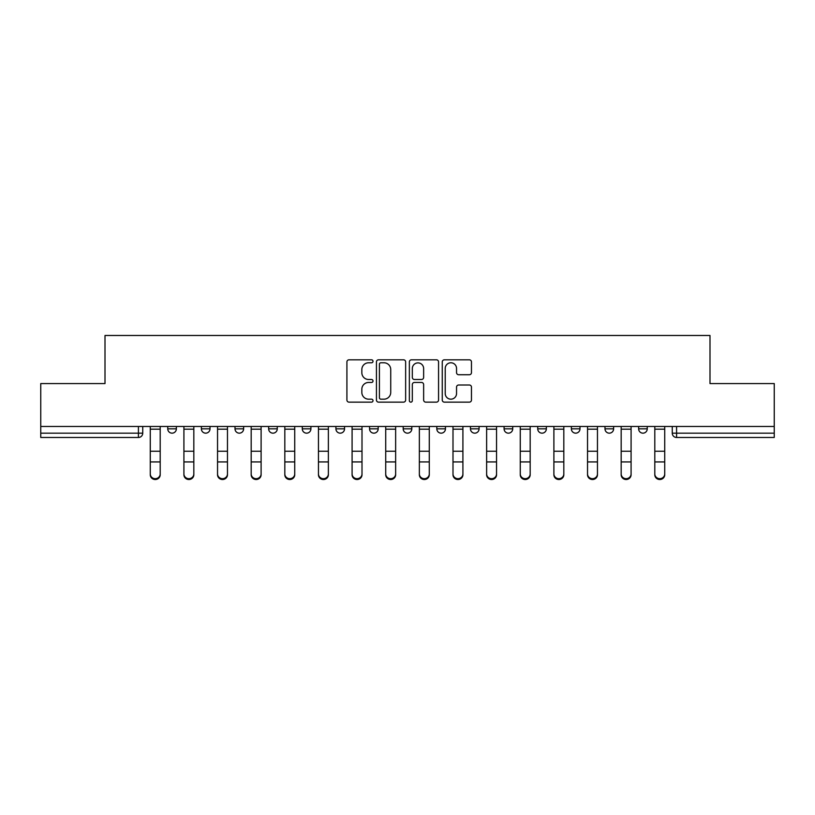 <?xml version="1.0" encoding="UTF-8"?>
<svg xmlns="http://www.w3.org/2000/svg" width="815" height="815" viewBox="0 0 815 815"><rect width="100%" height="100%" fill="white"/><g stroke="black" fill="none" stroke-linecap="round" stroke-linejoin="round"><path stroke-width="1.22" d="M373.005 361.3A1.477 1.477 0 0 0 371.518 359.812L349.034 359.812A2.119 2.119 0 0 0 346.915 361.931L346.915 400.022A2.119 2.119 0 0 0 349.034 402.141L371.518 402.141A1.477 1.477 0 0 0 373.005 400.664A1.477 1.477 0 0 0 371.518 399.177L368.614 399.177A6.775 6.775 0 0 1 361.84 392.412L361.84 389.234A6.775 6.775 0 0 1 368.614 382.459L371.518 382.459A1.477 1.477 0 0 0 373.005 380.982A1.477 1.477 0 0 0 371.518 379.495L368.614 379.495A6.775 6.775 0 0 1 361.84 372.73L361.84 369.552A6.775 6.775 0 0 1 368.614 362.777L371.518 362.777A1.477 1.477 0 0 0 373.005 361.3M537.727 426.469L537.727 428.843L546.356 428.843A4.309 4.309 0 0 1 542.036 433.162A4.309 4.309 0 0 1 537.727 428.843L537.727 426.469M436.82 426.469L436.82 428.843L445.448 428.843A4.309 4.309 0 0 1 441.139 433.162A4.309 4.309 0 0 1 436.82 428.843L436.82 426.469M369.552 426.469L369.552 428.843L378.18 428.843A4.309 4.309 0 0 1 373.861 433.162A4.309 4.309 0 0 1 369.552 428.843L369.552 426.469M335.923 426.469L335.923 428.843L344.541 428.843A4.309 4.309 0 0 1 340.232 433.162A4.309 4.309 0 0 1 335.923 428.843L335.923 426.469M268.644 426.469L268.644 428.843L277.273 428.843A4.309 4.309 0 0 1 272.964 433.162A4.309 4.309 0 0 1 268.644 428.843L268.644 426.469M469.348 374.737A2.119 2.119 0 0 0 471.467 372.618L471.467 361.931A2.119 2.119 0 0 0 469.348 359.812L444.379 359.812A2.119 2.119 0 0 0 442.26 361.931L442.26 400.022A2.119 2.119 0 0 0 444.379 402.141L469.348 402.141A2.119 2.119 0 0 0 471.467 400.022L471.467 387.115A2.119 2.119 0 0 0 469.348 385.006L458.662 385.006A2.119 2.119 0 0 0 456.543 387.115L456.543 393.523A5.664 5.664 0 0 1 450.889 399.177A5.664 5.664 0 0 1 445.224 393.523L445.224 368.441A5.664 5.664 0 0 1 450.889 362.777A5.664 5.664 0 0 1 456.543 368.441L456.543 372.618A2.119 2.119 0 0 0 458.662 374.737L469.348 374.737M40.75 426.469L40.75 383.57L105.003 383.57L105.003 335.485L709.997 335.485L709.997 383.57L774.25 383.57L774.25 426.469L40.75 426.469L40.75 433.162L142.737 433.162L142.737 426.469L142.737 433.162A4.309 4.309 0 0 1 138.418 437.472L40.75 437.472L40.75 433.162M405.646 361.931A2.119 2.119 0 0 0 403.527 359.812L378.557 359.812A2.119 2.119 0 0 0 376.438 361.931L376.438 400.022A2.119 2.119 0 0 0 378.557 402.141L403.527 402.141A2.119 2.119 0 0 0 405.646 400.022L405.646 361.931M411.473 359.812L436.443 359.812A2.119 2.119 0 0 1 438.562 361.931L438.562 400.022A2.119 2.119 0 0 1 436.443 402.141L425.756 402.141A2.119 2.119 0 0 1 423.637 400.022L423.637 384.578A2.119 2.119 0 0 0 421.518 382.459L414.428 382.459A2.119 2.119 0 0 0 412.319 384.578L412.319 400.664A1.477 1.477 0 0 1 410.831 402.141A1.477 1.477 0 0 1 409.354 400.664L409.354 361.931A2.119 2.119 0 0 1 411.473 359.812M672.263 426.469L672.263 433.162L774.25 433.162L774.25 437.472L676.582 437.472A4.309 4.309 0 0 1 672.263 433.162M774.25 426.469L774.25 433.162M647.253 426.469L647.253 428.843A4.309 4.309 0 0 1 642.943 433.162A4.309 4.309 0 0 1 638.634 428.843L647.253 428.843M638.634 426.469L638.634 428.843M613.624 426.469L613.624 428.843A4.309 4.309 0 0 1 609.314 433.162A4.309 4.309 0 0 1 604.995 428.843A4.309 4.309 0 0 0 609.314 433.162M604.995 426.469L604.995 428.843L613.624 428.843M579.985 426.469L579.985 428.843A4.309 4.309 0 0 1 575.675 433.162A4.309 4.309 0 0 1 571.366 428.843A4.309 4.309 0 0 0 575.675 433.162M571.366 426.469L571.366 428.843L579.985 428.843M546.356 426.469L546.356 428.843A4.309 4.309 0 0 1 542.036 433.162M512.716 426.469L512.716 428.843A4.309 4.309 0 0 1 508.407 433.162A4.309 4.309 0 0 1 504.088 428.843L512.716 428.843M504.088 426.469L504.088 428.843M479.077 426.469L479.077 428.843A4.309 4.309 0 0 1 474.768 433.162A4.309 4.309 0 0 1 470.459 428.843L479.077 428.843L479.077 426.469M470.459 426.469L470.459 428.843M445.448 426.469L445.448 428.843M411.809 426.469L411.809 428.843A4.309 4.309 0 0 1 407.5 433.162A4.309 4.309 0 0 1 403.191 428.843L411.809 428.843L411.809 426.469M403.191 426.469L403.191 428.843M378.18 426.469L378.18 428.843L378.18 426.469M344.541 428.843L344.541 426.469L344.541 428.843A4.309 4.309 0 0 1 340.232 433.162M310.912 426.469L310.912 428.843A4.309 4.309 0 0 1 306.593 433.162A4.309 4.309 0 0 1 302.284 428.843A4.309 4.309 0 0 0 306.593 433.162A4.309 4.309 0 0 0 310.912 428.843L310.912 426.469M302.284 426.469L302.284 428.843L310.912 428.843M277.273 426.469L277.273 428.843M243.634 426.469L243.634 428.843A4.309 4.309 0 0 1 239.325 433.162A4.309 4.309 0 0 1 235.015 428.843A4.309 4.309 0 0 0 239.325 433.162A4.309 4.309 0 0 0 243.634 428.843L235.015 428.843L235.015 426.469M201.376 426.469L201.376 428.843L210.005 428.843L210.005 426.469L210.005 428.843A4.309 4.309 0 0 1 205.686 433.162A4.309 4.309 0 0 1 201.376 428.843A4.309 4.309 0 0 0 205.686 433.162M167.747 426.469L167.747 428.843L176.366 428.843L176.366 426.469L176.366 428.843A4.309 4.309 0 0 1 172.057 433.162A4.309 4.309 0 0 1 167.747 428.843A4.309 4.309 0 0 0 172.057 433.162M138.418 426.469L138.418 437.472A4.309 4.309 0 0 0 142.737 433.162M380.89 362.777A1.477 1.477 0 0 0 379.403 364.264L379.403 397.7A1.477 1.477 0 0 0 380.89 399.177L383.957 399.177A6.775 6.775 0 0 0 390.731 392.412L390.731 369.552A6.775 6.775 0 0 0 383.957 362.777L380.89 362.777M423.637 368.543A5.664 5.664 0 0 0 417.973 362.889A5.664 5.664 0 0 0 412.319 368.543L412.319 377.386A2.119 2.119 0 0 0 414.428 379.495L421.518 379.495A2.119 2.119 0 0 0 423.637 377.386L423.637 368.543M150.276 474.778L150.276 473.943A4.961 4.737 0 0 0 155.237 478.68A4.961 4.737 0 0 0 160.198 473.943L160.198 474.778A4.961 4.737 180 0 1 155.237 479.515A4.961 4.737 180 0 1 150.276 474.778L150.276 462.757M150.276 426.469L150.276 473.943M160.198 426.469L160.198 473.943M183.915 474.778L183.915 473.943A4.961 4.737 0 0 0 188.876 478.68A4.961 4.737 0 0 0 193.827 473.943L193.827 474.778A4.961 4.737 180 0 1 188.876 479.515A4.961 4.737 180 0 1 183.915 474.778L183.915 462.757M217.544 474.778L217.544 473.943A4.961 4.737 0 0 0 222.505 478.68A4.961 4.737 0 0 0 227.467 473.943L227.467 474.778A4.961 4.737 180 0 1 222.505 479.515A4.961 4.737 180 0 1 217.544 474.778L217.544 462.757M183.915 426.469L183.915 473.943M193.827 426.469L193.827 473.943M217.544 426.469L217.544 473.943M227.467 426.469L227.467 473.943M251.183 474.778L251.183 473.943A4.961 4.737 0 0 0 256.144 478.68A4.961 4.737 0 0 0 261.106 473.943L261.106 474.778A4.961 4.737 180 0 1 256.144 479.515A4.961 4.737 180 0 1 251.183 474.778L251.183 462.757M284.822 474.778L284.822 473.943A4.961 4.737 0 0 0 289.773 478.68A4.961 4.737 0 0 0 294.735 473.943L294.735 474.778A4.961 4.737 180 0 1 289.773 479.515A4.961 4.737 180 0 1 284.822 474.778L284.822 462.757M318.451 474.778L318.451 473.943A4.961 4.737 0 0 0 323.412 478.68A4.961 4.737 0 0 0 328.374 473.943L328.374 474.778A4.961 4.737 180 0 1 323.412 479.515A4.961 4.737 180 0 1 318.451 474.778L318.451 462.757M251.183 426.469L251.183 473.943M261.106 426.469L261.106 473.943M284.822 426.469L284.822 473.943M294.735 426.469L294.735 473.943M318.451 426.469L318.451 473.943M328.374 426.469L328.374 473.943M352.09 474.778L352.09 473.943A4.961 4.737 0 0 0 357.052 478.68A4.961 4.737 0 0 0 362.003 473.943L362.003 474.778A4.961 4.737 180 0 1 357.052 479.515A4.961 4.737 180 0 1 352.09 474.778L352.09 462.757M352.09 426.469L352.09 473.943M362.003 426.469L362.003 473.943M385.719 474.778L385.719 473.943A4.961 4.737 0 0 0 390.68 478.68A4.961 4.737 0 0 0 395.642 473.943L395.642 474.778A4.961 4.737 180 0 1 390.68 479.515A4.961 4.737 180 0 1 385.719 474.778L385.719 462.757M385.719 426.469L385.719 473.943M395.642 426.469L395.642 473.943M419.358 474.778L419.358 473.943A4.961 4.737 0 0 0 424.32 478.68A4.961 4.737 0 0 0 429.281 473.943L429.281 474.778A4.961 4.737 180 0 1 424.32 479.515A4.961 4.737 180 0 1 419.358 474.778L419.358 462.757M419.358 426.469L419.358 473.943M429.281 426.469L429.281 473.943M452.997 474.778L452.997 473.943A4.961 4.737 0 0 0 457.949 478.68A4.961 4.737 0 0 0 462.91 473.943L462.91 474.778A4.961 4.737 180 0 1 457.949 479.515A4.961 4.737 180 0 1 452.997 474.778L452.997 462.757M452.997 426.469L452.997 473.943M462.91 426.469L462.91 473.943M486.626 474.778L486.626 473.943A4.961 4.737 0 0 0 491.588 478.68A4.961 4.737 0 0 0 496.549 473.943L496.549 474.778A4.961 4.737 180 0 1 491.588 479.515A4.961 4.737 180 0 1 486.626 474.778L486.626 462.757M486.626 426.469L486.626 473.943M496.549 426.469L496.549 473.943M520.265 474.778L520.265 473.943A4.961 4.737 0 0 0 525.227 478.68A4.961 4.737 0 0 0 530.178 473.943L530.178 474.778A4.961 4.737 180 0 1 525.227 479.515A4.961 4.737 180 0 1 520.265 474.778L520.265 462.757M520.265 426.469L520.265 473.943M530.178 426.469L530.178 473.943M553.894 474.778L553.894 473.943A4.961 4.737 0 0 0 558.856 478.68A4.961 4.737 0 0 0 563.817 473.943L563.817 474.778A4.961 4.737 180 0 1 558.856 479.515A4.961 4.737 180 0 1 553.894 474.778L553.894 462.757M553.894 426.469L553.894 473.943M563.817 426.469L563.817 473.943M587.534 474.778L587.534 473.943A4.961 4.737 0 0 0 592.495 478.68A4.961 4.737 0 0 0 597.456 473.943L597.456 474.778A4.961 4.737 180 0 1 592.495 479.515A4.961 4.737 180 0 1 587.534 474.778L587.534 462.757M587.534 426.469L587.534 473.943M597.456 426.469L597.456 473.943M621.173 474.778L621.173 473.943A4.961 4.737 0 0 0 626.124 478.68A4.961 4.737 0 0 0 631.085 473.943L631.085 474.778A4.961 4.737 180 0 1 626.124 479.515A4.961 4.737 180 0 1 621.173 474.778L621.173 462.757M621.173 426.469L621.173 473.943M631.085 426.469L631.085 473.943M654.802 474.778L654.802 473.943A4.961 4.737 0 0 0 659.763 478.68A4.961 4.737 0 0 0 664.724 473.943L664.724 474.778A4.961 4.737 180 0 1 659.763 479.515A4.961 4.737 180 0 1 654.802 474.778L654.802 462.757M654.802 426.469L654.802 473.943M664.724 426.469L664.724 473.943M676.582 426.469L676.582 437.472M160.198 429.179L150.276 429.179M160.198 451.255L150.276 451.255M160.198 461.932L150.276 461.932M193.827 429.179L183.915 429.179M193.827 451.255L183.915 451.255M193.827 461.932L183.915 461.932M227.467 429.179L217.544 429.179M227.467 451.255L217.544 451.255M227.467 461.932L217.544 461.932M261.106 429.179L251.183 429.179M261.106 451.255L251.183 451.255M261.106 461.932L251.183 461.932M294.735 429.179L284.822 429.179M294.735 451.255L284.822 451.255M294.735 461.932L284.822 461.932M328.374 429.179L318.451 429.179M328.374 451.255L318.451 451.255M328.374 461.932L318.451 461.932M362.003 429.179L352.09 429.179M362.003 451.255L352.09 451.255M362.003 461.932L352.09 461.932M395.642 429.179L385.719 429.179M395.642 451.255L385.719 451.255M395.642 461.932L385.719 461.932M429.281 429.179L419.358 429.179M429.281 451.255L419.358 451.255M429.281 461.932L419.358 461.932M462.91 429.179L452.997 429.179M462.91 451.255L452.997 451.255M462.91 461.932L452.997 461.932M496.549 429.179L486.626 429.179M496.549 451.255L486.626 451.255M496.549 461.932L486.626 461.932M530.178 429.179L520.265 429.179M530.178 451.255L520.265 451.255M530.178 461.932L520.265 461.932M563.817 429.179L553.894 429.179M563.817 451.255L553.894 451.255M563.817 461.932L553.894 461.932M597.456 429.179L587.534 429.179M597.456 451.255L587.534 451.255M597.456 461.932L587.534 461.932M631.085 429.179L621.173 429.179M631.085 451.255L621.173 451.255M631.085 461.932L621.173 461.932M664.724 429.179L654.802 429.179M664.724 451.255L654.802 451.255M664.724 461.932L654.802 461.932"/></g></svg>
